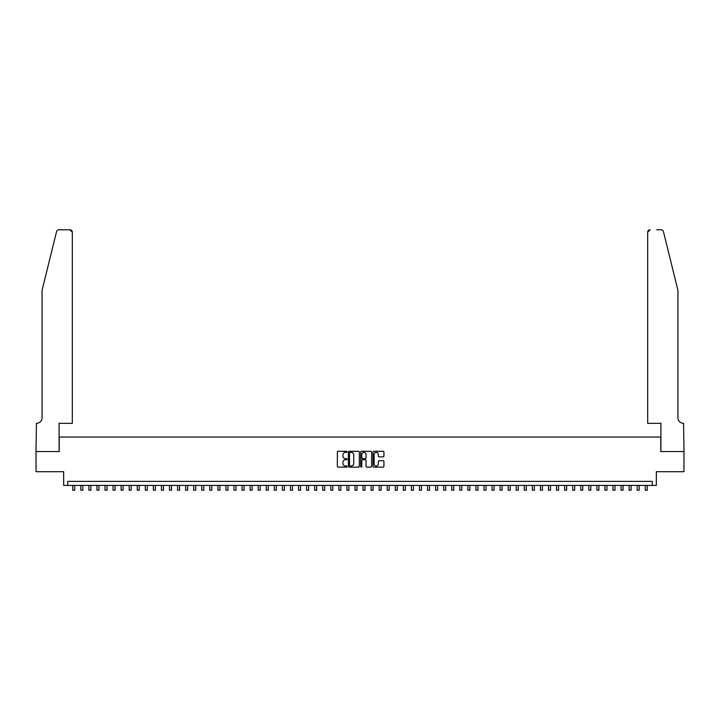 <?xml version="1.0" encoding="UTF-8"?>
<svg xmlns="http://www.w3.org/2000/svg" width="720" height="720" viewBox="0 0 720 720"><rect width="100%" height="100%" fill="white"/><g stroke="black" fill="none" stroke-linecap="round" stroke-linejoin="round"><path stroke-width="1.08" d="M347.094 451.845A0.558 0.558 0 0 0 346.545 451.287L338.139 451.287A0.792 0.792 0 0 0 337.347 452.079L337.347 466.326A0.792 0.792 0 0 0 338.139 467.118L346.545 467.118A0.558 0.558 0 0 0 347.094 466.569A0.558 0.558 0 0 0 346.545 466.011L345.456 466.011A2.529 2.529 0 0 1 342.927 463.482L342.927 462.294A2.529 2.529 0 0 1 345.456 459.756L346.545 459.756A0.558 0.558 0 0 0 347.094 459.207A0.558 0.558 0 0 0 346.545 458.649L345.456 458.649A2.529 2.529 0 0 1 342.927 456.12L342.927 454.932A2.529 2.529 0 0 1 345.456 452.394L346.545 452.394A0.558 0.558 0 0 0 347.094 451.845M383.13 456.867A0.792 0.792 0 0 0 383.922 456.075L383.922 452.079A0.792 0.792 0 0 0 383.13 451.287L373.788 451.287A0.792 0.792 0 0 0 373.005 452.079L373.005 466.326A0.792 0.792 0 0 0 373.788 467.118L383.13 467.118A0.792 0.792 0 0 0 383.922 466.326L383.922 461.502A0.792 0.792 0 0 0 383.13 460.71L379.134 460.71A0.792 0.792 0 0 0 378.342 461.502L378.342 463.896A2.115 2.115 0 0 1 376.227 466.011A2.115 2.115 0 0 1 374.112 463.896L374.112 454.518A2.115 2.115 0 0 1 376.227 452.394A2.115 2.115 0 0 1 378.342 454.518L378.342 456.075A0.792 0.792 0 0 0 379.134 456.867L383.13 456.867M652.311 485.415L656.343 485.415L656.343 471.699L683.964 471.699L683.964 451.539L660.78 451.539L660.78 437.031L59.22 437.031L59.22 451.539L36.036 451.539L36.036 471.699L63.657 471.699L63.657 485.415L652.311 485.415L652.311 481.383L67.689 481.383L67.689 485.415M359.307 452.079A0.792 0.792 0 0 0 358.515 451.287L349.173 451.287A0.792 0.792 0 0 0 348.381 452.079L348.381 466.326A0.792 0.792 0 0 0 349.173 467.118L358.515 467.118A0.792 0.792 0 0 0 359.307 466.326L359.307 452.079M361.485 451.287L370.827 451.287A0.792 0.792 0 0 1 371.619 452.079L371.619 466.326A0.792 0.792 0 0 1 370.827 467.118L366.831 467.118A0.792 0.792 0 0 1 366.039 466.326L366.039 460.548A0.792 0.792 0 0 0 365.247 459.756L362.592 459.756A0.792 0.792 0 0 0 361.8 460.548L361.8 466.569A0.558 0.558 0 0 1 361.251 467.118A0.558 0.558 0 0 1 360.693 466.569L360.693 452.079A0.792 0.792 0 0 1 361.485 451.287M350.046 452.394A0.558 0.558 0 0 0 349.497 452.952L349.497 465.453A0.558 0.558 0 0 0 350.046 466.011L351.198 466.011A2.529 2.529 0 0 0 353.727 463.482L353.727 454.932A2.529 2.529 0 0 0 351.198 452.394L350.046 452.394M366.039 454.554A2.115 2.115 0 0 0 363.915 452.439A2.115 2.115 0 0 0 361.8 454.554L361.8 457.857A0.792 0.792 0 0 0 362.592 458.649L365.247 458.649A0.792 0.792 0 0 0 366.039 457.857L366.039 454.554M72.729 485.415L72.729 490.212L74.745 490.212L74.745 485.415M56.556 231.633C57.168 230.301 57.168 230.301 56.556 231.633L42.084 290.268L42.084 417.672A5.643 5.643 0 0 1 36.441 423.324L36 451.539L59.103 451.539L59.103 423.324L72.324 423.324L72.324 232.209A2.421 2.421 0 0 0 69.912 229.788L58.905 229.788A2.421 2.421 0 0 0 56.556 231.633M63.216 229.788L69.912 229.788L72.324 232.209L72.324 423.324M42.084 417.672A5.643 5.643 0 0 1 36.441 423.324M673.479 272.286L663.444 231.633C662.832 230.301 662.832 230.301 663.444 231.633L677.916 290.268L677.916 417.672A5.643 5.643 0 0 0 683.559 423.324L684 451.539L660.897 451.539L660.897 423.324L647.676 423.324L647.676 232.209L647.676 423.324M656.784 229.788L661.095 229.788A2.421 2.421 0 0 1 663.444 231.633M650.088 229.788A2.421 2.421 0 0 0 647.676 232.209L650.088 229.788M677.916 417.672A5.643 5.643 0 0 0 683.559 423.324M80.793 485.415L80.793 490.212L82.809 490.212L82.809 485.415M88.857 485.415L88.857 490.212L90.873 490.212L90.873 485.415M96.921 485.415L96.921 490.212L98.937 490.212L98.937 485.415M104.985 485.415L104.985 490.212L107.001 490.212L107.001 485.415M113.049 485.415L113.049 490.212L115.065 490.212L115.065 485.415M121.113 485.415L121.113 490.212L123.129 490.212L123.129 485.415M129.177 485.415L129.177 490.212L131.193 490.212L131.193 485.415M137.241 485.415L137.241 490.212L139.257 490.212L139.257 485.415M145.305 485.415L145.305 490.212L147.321 490.212L147.321 485.415M153.369 485.415L153.369 490.212L155.385 490.212L155.385 485.415M161.433 485.415L161.433 490.212L163.449 490.212L163.449 485.415M169.497 485.415L169.497 490.212L171.513 490.212L171.513 485.415M177.561 485.415L177.561 490.212L179.577 490.212L179.577 485.415M185.625 485.415L185.625 490.212L187.641 490.212L187.641 485.415M193.689 485.415L193.689 490.212L195.705 490.212L195.705 485.415M201.753 485.415L201.753 490.212L203.769 490.212L203.769 485.415M209.817 485.415L209.817 490.212L211.833 490.212L211.833 485.415M217.881 485.415L217.881 490.212L219.897 490.212L219.897 485.415M225.945 485.415L225.945 490.212L227.961 490.212L227.961 485.415M234 485.415L234 490.212L236.016 490.212L236.016 485.415M242.064 485.415L242.064 490.212L244.08 490.212L244.08 485.415M250.128 485.415L250.128 490.212L252.144 490.212L252.144 485.415M258.192 485.415L258.192 490.212L260.208 490.212L260.208 485.415M266.256 485.415L266.256 490.212L268.272 490.212L268.272 485.415M274.32 485.415L274.32 490.212L276.336 490.212L276.336 485.415M282.384 485.415L282.384 490.212L284.4 490.212L284.4 485.415M290.448 485.415L290.448 490.212L292.464 490.212L292.464 485.415M298.512 485.415L298.512 490.212L300.528 490.212L300.528 485.415M306.576 485.415L306.576 490.212L308.592 490.212L308.592 485.415M314.64 485.415L314.64 490.212L316.656 490.212L316.656 485.415M322.704 485.415L322.704 490.212L324.72 490.212L324.72 485.415M330.768 485.415L330.768 490.212L332.784 490.212L332.784 485.415M338.832 485.415L338.832 490.212L340.848 490.212L340.848 485.415M346.896 485.415L346.896 490.212L348.912 490.212L348.912 485.415M354.96 485.415L354.96 490.212L356.976 490.212L356.976 485.415M363.024 485.415L363.024 490.212L365.04 490.212L365.04 485.415M371.088 485.415L371.088 490.212L373.104 490.212L373.104 485.415M379.152 485.415L379.152 490.212L381.168 490.212L381.168 485.415M387.216 485.415L387.216 490.212L389.232 490.212L389.232 485.415M395.28 485.415L395.28 490.212L397.296 490.212L397.296 485.415M403.344 485.415L403.344 490.212L405.36 490.212L405.36 485.415M411.408 485.415L411.408 490.212L413.424 490.212L413.424 485.415M419.472 485.415L419.472 490.212L421.488 490.212L421.488 485.415M427.536 485.415L427.536 490.212L429.552 490.212L429.552 485.415M435.6 485.415L435.6 490.212L437.616 490.212L437.616 485.415M443.664 485.415L443.664 490.212L445.68 490.212L445.68 485.415M451.728 485.415L451.728 490.212L453.744 490.212L453.744 485.415M459.792 485.415L459.792 490.212L461.808 490.212L461.808 485.415M467.856 485.415L467.856 490.212L469.872 490.212L469.872 485.415M475.92 485.415L475.92 490.212L477.936 490.212L477.936 485.415M483.984 485.415L483.984 490.212L486 490.212L486 485.415M492.039 485.415L492.039 490.212L494.055 490.212L494.055 485.415M500.103 485.415L500.103 490.212L502.119 490.212L502.119 485.415M508.167 485.415L508.167 490.212L510.183 490.212L510.183 485.415M516.231 485.415L516.231 490.212L518.247 490.212L518.247 485.415M524.295 485.415L524.295 490.212L526.311 490.212L526.311 485.415M532.359 485.415L532.359 490.212L534.375 490.212L534.375 485.415M540.423 485.415L540.423 490.212L542.439 490.212L542.439 485.415M548.487 485.415L548.487 490.212L550.503 490.212L550.503 485.415M556.551 485.415L556.551 490.212L558.567 490.212L558.567 485.415M564.615 485.415L564.615 490.212L566.631 490.212L566.631 485.415M572.679 485.415L572.679 490.212L574.695 490.212L574.695 485.415M580.743 485.415L580.743 490.212L582.759 490.212L582.759 485.415M588.807 485.415L588.807 490.212L590.823 490.212L590.823 485.415M596.871 485.415L596.871 490.212L598.887 490.212L598.887 485.415M604.935 485.415L604.935 490.212L606.951 490.212L606.951 485.415M612.999 485.415L612.999 490.212L615.015 490.212L615.015 485.415M621.063 485.415L621.063 490.212L623.079 490.212L623.079 485.415M629.127 485.415L629.127 490.212L631.143 490.212L631.143 485.415M637.191 485.415L637.191 490.212L639.207 490.212L639.207 485.415M645.255 485.415L645.255 490.212L647.271 490.212L647.271 485.415"/></g></svg>
